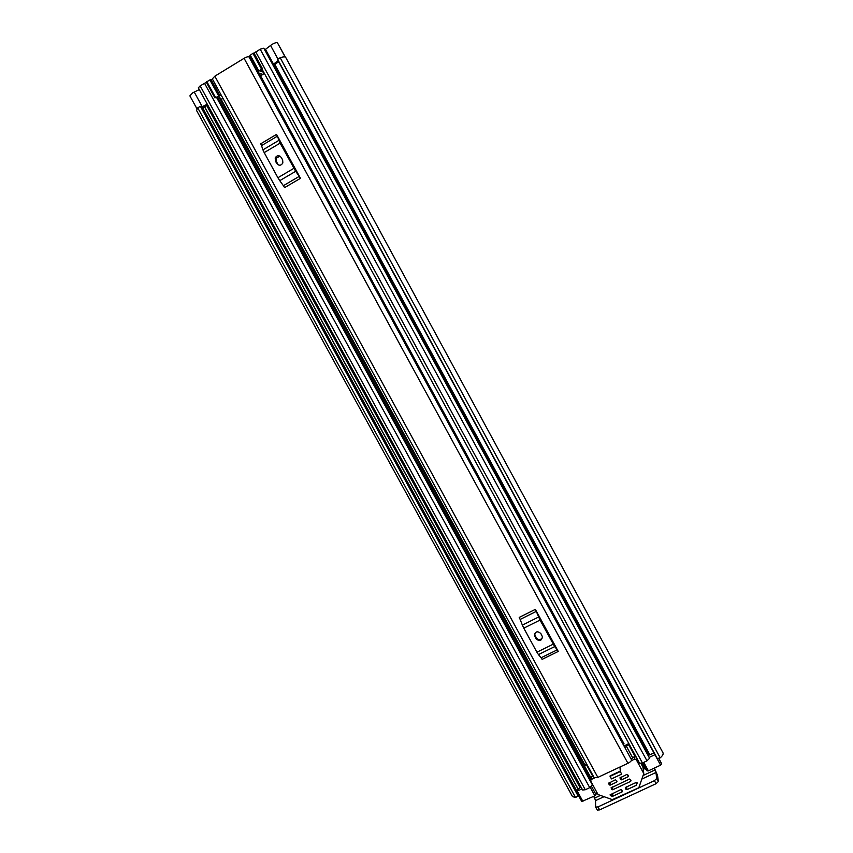 <?xml version="1.0" encoding="UTF-8"?>
<svg xmlns="http://www.w3.org/2000/svg" width="853" height="853" viewBox="0 0 853 853"><rect width="100%" height="100%" fill="white"/><g stroke="black" fill="none" stroke-linecap="round" stroke-linejoin="round"><path stroke-width="1.28" d="M642.192 778.896L655.936 772.498L656.725 778.48L658.356 781.497L657.556 775.484L654.39 768.063M600.022 795.593L594.594 798.12L593.645 796.393M653.942 768.265L654.891 770.003L643.365 775.377M285.371 57.108L277.524 42.949C276.703 42.319 274.837 42.821 271.926 44.463L265.475 49.346L273.525 64.156L278.078 60.68M196.947 108.768L189.878 95.867L192.671 92.838L199.282 89.576M207.759 105.068L201.916 107.894M197.725 107.819L196.542 110.442L572.502 796.595L575.519 797.47L197.725 107.819L200.412 106.337L578.142 796.062L575.519 797.47M657.503 758.935L277.683 59.401L280.179 57.727C283.271 56.682 285.115 56.586 285.723 57.45L663.005 752.836C663.538 754.073 662.61 755.747 660.211 757.859L657.162 758.616M277.683 59.401L657.322 758.903M578.313 795.86L200.679 106.284L578.451 795.476L578.142 796.062M594.594 798.12L595.533 800.636L603.743 796.809M655.936 772.498L654.891 770.003M658.356 781.497L656.074 783.694L599.616 809.892L597.271 810.083L595.639 807.098L595.533 800.636M595.639 807.098L597.974 806.906L599.616 809.892M656.074 783.694L654.432 780.666L597.974 806.906M654.432 780.666L656.725 778.48M285.147 57.002L277.524 42.949M278.611 61.651L275.412 64.092L273.525 64.156M201.457 107.041L207.29 104.215M627.925 763.286L597.868 777.392L594.21 777.765L212.333 78.892L214.839 76.184L244.086 58.313C246.666 56.863 248.319 56.426 249.033 56.991L631.497 759.778C631.572 760.833 630.378 762.006 627.925 763.286L244.086 58.313M276.532 134.379L277.374 136.192L261.53 145.628L260.698 143.816L276.532 134.379L300.48 178.32L284.603 187.628L283.388 185.687L299.264 176.368L300.48 178.32M535.343 609.373L536.302 611.388L520.159 619.449L519.21 617.423L535.343 609.373L558.257 651.425L542.092 659.369L541.079 657.78L557.254 649.837L558.257 651.425M623.276 744.658L624.033 743.784L258.971 73.134M592.888 776.475L590.575 777.115L584.294 765.621L586.597 764.97L592.888 776.475L593.443 776.358M628.672 744.69L626.369 746.204L632.67 757.795L634.973 756.27L628.672 744.69L627.339 744.093L624.14 746.247M632.67 757.795L631.295 759.415M626.369 746.204L624.982 747.804M586.597 764.97L587.152 764.853M586.459 763.563L584.294 765.621M279.837 140.446L297.185 172.285M276.735 163.445C278.963 165.93 281.01 165.781 282.855 162.987L282.642 159.959L281.287 157.485C279.112 155.022 277.086 155.139 275.21 157.837L275.391 160.982L276.735 163.445L279.027 165.183M279.965 156.12L276.105 158.189L276.287 161.313L277.63 163.776M277.374 136.192L280.115 143.144L295.682 171.304L279.752 180.665L283.388 185.687M279.752 180.665L277.907 177.733L293.848 168.35M280.115 143.144L264.195 152.602L277.907 177.733M264.195 152.602L262.937 149.861L278.846 140.404M261.53 145.628L262.937 149.861M295.682 171.304L299.264 176.368M538.51 615.173L555.111 645.646M536.111 638.844C539.512 641.627 541.634 640.934 542.455 636.775L540.834 633.512C537.443 630.73 535.332 631.412 534.479 635.549L536.111 638.844L536.26 637.841C538.638 640.347 540.727 640.187 542.529 637.362M534.575 633.918L536.26 637.841M536.302 611.388L540.024 620.088L554.685 646.606L538.456 654.592L541.079 657.78M538.456 654.592L536.921 652.204L553.16 644.207M540.024 620.088L523.795 628.16L536.921 652.204M523.795 628.16L522.367 625.11L538.574 617.039M520.159 619.449L522.367 625.11M554.685 646.606L557.254 649.837M220.948 98.522L221.417 99.385L223.006 98.426M643.269 768.937L644.473 768.425M260.623 75.928L264.334 73.358M216.534 97.349L592.43 784.931L589.743 787.66L585.275 789.75L582.62 790.006L198.322 87.838L200.146 85.865L206.373 82.293M265.262 50.881L266.179 50.636M254.077 53.249L260.186 49.186L263.822 48.216L649.581 758.232L646.979 760.855L642.437 762.987L639.579 763.264L262.17 69.392M221.417 99.385L218.816 96.688L214.892 97.871L206.277 82.112L209.881 79.915L212.578 79.35M262.916 74.435L257.99 72.697L258.928 71.13L250.281 55.242L249.364 56.852L257.99 72.697M263.79 72.356L260.655 71.183M595.852 794.292L596.791 792.277M596.034 794.633L591.577 786.477L596.034 794.633L594.882 795.817L581.757 801.511L576.191 791.285M644.687 768.766L646.201 769.246M661.512 763.478L660.606 765.162L648.387 770.856L647.15 770.739M250.281 55.242L252.925 53.312L261.583 69.221L262.596 68.901L260.698 71.257M261.583 69.221L258.928 71.13M252.925 53.312L253.949 53.003L262.596 68.901M221.183 95.078L214.892 97.871M209.881 79.915L218.507 95.685M215.382 97.285L206.767 81.504M654.923 754.713L649.144 757.421M648.099 755.513L653.963 752.954M576.106 791.179L580.968 786.988M576.148 791.253L577.257 791.104L582.908 801.415M582.002 788.886L577.257 791.104M620.28 771.57L610.066 776.358L611.462 778.906L621.666 774.129L620.28 771.57L620.024 767.38M625.313 787.692L625.985 789.366L625.835 787.266M636.338 782.393L636.573 784.963L637.095 782.745M631.295 760.695L634.483 759.191L636.327 759.788L643.759 773.522L638.812 787.756L612.358 799.634L598.038 794.548L590.607 780.858L591.289 779.471L594.445 777.989M643.141 767.721L641.051 763.478M612.678 793.386L612.806 796.233L622.093 791.904L621.752 789.889L620.835 789.59L609.991 794.921M610.417 794.442L610.46 795.657L612.283 796.254L612.177 793.621M634.046 753.092L634.067 754.606M619.96 777.84L620.621 779.525L620.494 777.403M621.357 776.998L621.538 779.823L628.149 776.742L628.437 775.878L626.88 774.417L619.918 777.979M608.584 783.129L609.234 784.856L609.149 782.713M610.034 782.297L610.14 785.155L616.73 782.073L617.018 781.209L615.471 779.759L608.53 783.289M611.1 787.767L611.75 789.473L611.665 787.34M612.55 786.924L612.667 789.771L630.676 781.38L630.964 780.516L629.407 779.056L611.057 787.916M625.356 788.215L625.644 787.351L636.178 782.446L637.138 783.235M626.699 786.861L626.902 789.665L625.985 789.366M636.573 784.963L635.986 782.532M621.538 779.823L620.621 779.525M610.14 785.155L609.234 784.856M612.667 789.771L611.75 789.473M626.902 789.665L636.231 785.325M620.11 771.187L610.087 775.878M579.944 787.468L206.714 105.569M277.95 59.081L270.54 45.422M576.329 790.198L202.545 107.574M577.822 788.694L204.432 106.668M577.918 788.62L204.539 106.614M280.179 57.727L660.211 757.859M202.225 106.657L194.207 92.007M597.868 777.392L214.839 76.184M623.874 744.083L258.715 73.038M275.391 160.982L276.287 161.313M534.82 636.487L534.98 635.485M584.859 764.81L220.511 98.148M644.164 768.521L641.371 763.392M648.717 755.214L265.965 50.7M585.275 789.75L200.146 85.865M589.743 787.66L204.496 83.21M590.607 779.589L217.494 97.039M584.39 765.493L218.869 96.741M584.465 765.376L219.136 96.975M646.979 760.855L260.186 49.186M642.437 762.987L255.761 51.894M645.604 769.225L642.256 763.072M258.331 71.823L249.694 55.946M211.043 79.553L219.658 95.312M661.693 763.819L658.9 758.658M658.815 758.69L661.736 764.075M643.77 762.369L648.387 770.856M660.606 765.162L657.173 758.839M594.882 795.817L590.265 787.394M642.991 767.039L643.652 773.266M634.259 756.739L634.483 759.191M636.327 759.788L636.039 756.75M591.289 779.471L591.289 776.923M622.093 791.904L622.008 790.347M628.149 776.742L628.032 775.132M616.73 782.073L616.655 780.548M630.676 781.38L630.548 779.759M657.151 758.807L277.566 59.721M624.033 743.784L259.141 73.187M275.21 157.837L276.105 158.189M534.479 635.549L534.639 634.557M649.794 754.713L274.645 64.124M644.74 768.926L641.68 763.296M661.64 763.627L658.932 758.648M647.139 770.973L642.725 762.849M581.757 801.511L578.473 795.508M643.759 773.522L643.087 767.284M590.607 780.303L590.607 777.115"/></g></svg>
